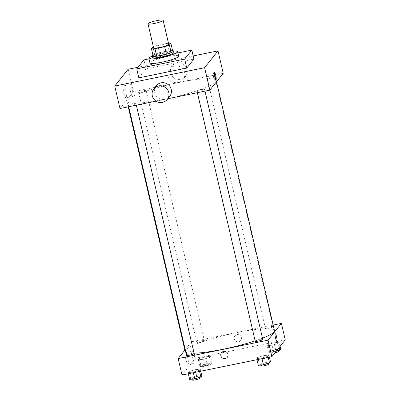 <?xml version="1.0" encoding="UTF-8"?>
<svg xmlns="http://www.w3.org/2000/svg" width="400" height="400" viewBox="0 0 400 400"><rect width="100%" height="100%" fill="white"/><g stroke="black" fill="none" stroke-linecap="round" stroke-linejoin="round"><path stroke-width="0.3" stroke-dasharray="2 1.5" d="M153.585 47.775A7.77 1.13 166.9 0 1 162.265 44.61A7.77 1.13 166.9 0 1 168.72 44.25M153.19 56.24L154.625 54.435A10.585 1.54 166.9 0 1 159.4 52.805L169.065 50.83L167.32 43.345A10.585 1.54 166.9 0 1 168.48 43.235M167.32 43.345L157.66 45.32A10.585 1.54 166.9 0 0 153.35 46.755M159.4 52.805L157.66 45.32M169.065 50.83A10.585 1.54 166.9 0 1 172.6 50.755M172.57 50.635A10.875 1.58 -13.1 0 0 162.535 51.96A10.875 1.58 -13.1 0 0 152.945 55.2M152.65 57.46A10.875 1.58 166.9 0 1 164.805 53.035A10.875 1.58 166.9 0 1 173.835 52.53M154.625 54.435L152.885 46.95M152.32 56.05A14.76 2.145 166.9 0 1 165.36 52.335A14.76 2.145 166.9 0 1 173.505 51.12M149.91 62.835A14.76 2.145 166.9 0 1 166.405 56.825A14.76 2.145 166.9 0 1 178.665 56.145M148.99 58.87L177.92 52.945M138.845 77.86L145.985 68.895L143.895 59.91M145.985 68.895L193.91 59.085M193.18 55.95L138.06 67.235M146.135 90.77A3.885 0.565 -13.1 0 0 146.175 90.655A3.885 0.565 -13.1 0 0 142.265 90.985A3.885 0.565 -13.1 0 0 138.61 92.42A3.885 0.565 -13.1 0 0 142.175 92.165A3.885 0.565 -13.1 0 0 146.135 90.77M214.79 76.715A3.885 0.565 -13.1 0 0 214.83 76.605A3.885 0.565 -13.1 0 0 210.915 76.935A3.885 0.565 -13.1 0 0 207.26 78.365A3.885 0.565 -13.1 0 0 210.83 78.11A3.885 0.565 -13.1 0 0 214.79 76.715M201.375 89.625A3.885 0.565 166.9 0 1 204.6 89.44A3.885 0.565 166.9 0 1 200.945 90.875A3.885 0.565 166.9 0 1 197.035 91.205A3.885 0.565 166.9 0 1 201.375 89.625M156.035 101.15L167.81 98.74M223.225 73.33L133.37 91.725L119.98 108.53M135.91 103.61A3.885 0.565 -13.1 0 0 135.945 103.495A3.885 0.565 -13.1 0 0 132.035 103.825A3.885 0.565 -13.1 0 0 128.38 105.255A3.885 0.565 -13.1 0 0 131.95 105.005A3.885 0.565 -13.1 0 0 135.91 103.61M215.785 81.885A45.835 6.665 -13.1 0 0 216.245 80.54A45.835 6.665 -13.1 0 0 170.095 84.44A45.835 6.665 -13.1 0 0 126.96 101.32A45.835 6.665 -13.1 0 0 169.06 98.34A45.835 6.665 -13.1 0 0 215.785 81.885M184.615 72.58A8.545 8.315 -141.5 0 0 169.69 68.945A8.545 8.315 -141.5 0 0 171.195 80.775A8.545 8.315 -141.5 0 0 184.615 72.58M133.37 91.725L128.14 69.265M123.875 93A6.145 1.1 78.4 0 0 125.99 97.915A6.145 1.1 78.4 0 0 125.835 91.675A6.145 1.1 78.4 0 0 123.525 85.87A6.145 1.1 78.4 0 0 123.875 93M169.675 96.4A8.545 8.315 38.5 0 1 154.75 92.76A8.545 8.315 38.5 0 1 156.305 85.75M130.5 91.645A6.145 1.1 -101.6 0 1 130.15 84.515A6.145 1.1 -101.6 0 1 132.46 90.315A6.145 1.1 -101.6 0 1 132.615 96.56A6.145 1.1 -101.6 0 1 130.5 91.645M214.25 73.26A3.69 0.66 78.4 0 0 213.73 72.66A3.69 0.66 78.4 0 0 213.825 76.405A3.69 0.66 78.4 0 0 215.215 79.89A3.69 0.66 78.4 0 0 215.3 79.83A3.69 0.66 78.4 0 0 215.45 79.13M187.065 69.5A8.545 8.315 38.5 0 1 173.65 77.69A8.545 8.315 38.5 0 1 180.64 63.025A8.545 8.315 38.5 0 1 187.065 69.5M262.485 338.19A45.835 6.665 166.9 0 1 255.125 340.835M194.055 353.205A45.835 6.665 166.9 0 1 185.845 352.195M185.145 351.355A45.835 6.665 166.9 0 1 236.37 332.705A45.835 6.665 166.9 0 1 274.435 330.58M204.32 340.81A3.885 0.565 -13.1 0 0 204.36 340.695A3.885 0.565 -13.1 0 0 200.45 341.025A3.885 0.565 -13.1 0 0 196.795 342.455A3.885 0.565 -13.1 0 0 200.02 342.275A3.885 0.565 -13.1 0 0 204.32 340.81M255.22 341.24A3.885 0.565 166.9 0 1 259.56 339.66A3.885 0.565 166.9 0 1 262.785 339.48M272.975 326.755A3.885 0.565 166.9 0 1 269.015 328.15A3.885 0.565 166.9 0 1 265.445 328.4A3.885 0.565 166.9 0 1 269.79 326.82A3.885 0.565 166.9 0 1 273.015 326.64A3.885 0.565 166.9 0 1 272.975 326.755M186.565 355.295A3.885 0.565 166.9 0 1 190.905 353.715A3.885 0.565 166.9 0 1 194.135 353.535M273.15 325.06L191.555 341.765L184.865 350.155M188.085 372.64L193.215 372.1L199.315 370.34L200.28 369.13L195.15 369.67L189.05 371.43L188.085 372.64L193.215 372.1L199.315 370.34L200.28 369.13L195.15 369.67L189.05 371.43L188.085 372.64L188.34 373.74M266.965 345.745L272.095 345.205L278.195 343.45L279.16 342.235L274.03 342.78L267.93 344.535L266.965 345.745L272.095 345.205L278.195 343.45L279.16 342.235L274.03 342.78L267.93 344.535L266.965 345.745L268.53 352.485L273.665 351.94L276.18 351.215M285.245 339.835L195.385 358.235L182 375.04M256.735 358.585L261.87 358.045L267.97 356.285L268.935 355.075L263.8 355.62L257.7 357.375L256.735 358.585L261.87 358.045L267.97 356.285L268.935 355.075L263.8 355.62L257.7 357.375L256.735 358.585L256.99 359.685M198.31 359.8L203.445 359.26L209.545 357.5L210.51 356.29L205.375 356.83L199.275 358.59L198.31 359.8L203.445 359.26L209.545 357.5L210.51 356.29L205.375 356.83L199.275 358.59L198.31 359.8L199.88 366.54L205.01 365.995L211.11 364.24L212.075 363.025L206.945 363.57L200.845 365.325L199.88 366.54M195.385 358.235L191.555 341.765M187.66 357.295A6.145 1.1 78.4 0 0 185.545 352.38A6.145 1.1 78.4 0 0 185.7 358.62A6.145 1.1 78.4 0 0 188.01 364.42A6.145 1.1 78.4 0 0 187.66 357.295M238.615 341.735A3.69 3.59 -141.5 0 0 240.025 335.37A3.69 3.59 -141.5 0 0 234.715 340.055A3.69 3.59 -141.5 0 0 240.675 340.48A3.69 3.59 -141.5 0 0 240.025 335.37A3.69 3.59 -141.5 0 0 234.715 340.055A3.69 3.59 -141.5 0 0 238.615 341.735M221.515 352.685L221.515 352.685A3.69 3.59 38.5 0 1 227.475 353.11A3.69 3.59 38.5 0 1 227.29 357.285L227.29 357.285M194.285 355.935A6.145 1.1 78.4 0 0 192.17 351.025A6.145 1.1 78.4 0 0 192.325 357.265A6.145 1.1 78.4 0 0 194.635 363.065A6.145 1.1 78.4 0 0 194.285 355.935M276.765 341L276.765 341A3.69 0.66 -101.6 0 1 275.38 337.515A3.69 0.66 -101.6 0 1 275.285 333.77L275.285 333.77M206.535 364.08A3.885 0.565 166.9 0 1 209.76 363.9A3.885 0.565 166.9 0 1 206.105 365.335A3.885 0.565 166.9 0 1 202.195 365.665A3.885 0.565 166.9 0 1 206.535 364.08M205.01 365.995L203.445 359.26M211.11 364.24L209.545 357.5M212.075 363.025L210.51 356.29M206.945 363.57L205.375 356.83M200.845 365.325L199.275 358.59M206.885 365.58A3.885 0.565 166.9 0 1 210.11 365.4A3.885 0.565 166.9 0 1 206.455 366.83A3.885 0.565 166.9 0 1 202.545 367.16A3.885 0.565 166.9 0 1 206.885 365.58M201.85 375.865L196.715 376.41L190.615 378.165L189.65 379.38M196.31 376.92A3.885 0.565 166.9 0 1 199.535 376.74A3.885 0.565 166.9 0 1 195.88 378.175A3.885 0.565 166.9 0 1 191.965 378.505A3.885 0.565 166.9 0 1 196.31 376.92M193.36 372.715L193.215 372.1M199.57 371.44L199.315 370.34M200.765 371.195L200.28 369.13M196.715 376.41L195.15 369.67M190.615 378.165L189.05 371.43M192.315 380A3.885 0.565 166.9 0 1 196.655 378.42A3.885 0.565 166.9 0 1 199.88 378.24M280.73 348.97L275.595 349.515L269.495 351.27L268.53 352.485M275.19 350.03A3.885 0.565 166.9 0 1 278.415 349.85A3.885 0.565 166.9 0 1 274.76 351.28A3.885 0.565 166.9 0 1 270.845 351.61A3.885 0.565 166.9 0 1 275.19 350.03M273.665 351.94L272.095 345.205M279.14 347.505L278.195 343.45M280.105 346.29L279.16 342.235M275.595 349.515L274.03 342.78M269.495 351.27L267.93 344.535M274.9 352.825A3.885 0.565 166.9 0 1 271.195 353.105A3.885 0.565 166.9 0 1 275.535 351.525A3.885 0.565 166.9 0 1 278.76 351.345M270.5 361.81L265.37 362.355L259.27 364.11L258.305 365.325M264.96 362.87A3.885 0.565 166.9 0 1 268.185 362.69A3.885 0.565 166.9 0 1 264.53 364.12A3.885 0.565 166.9 0 1 260.62 364.45A3.885 0.565 166.9 0 1 264.96 362.87M262.01 358.66L261.87 358.045M268.225 357.385L267.97 356.285M269.415 357.145L268.935 355.075M265.37 362.355L263.8 355.62M259.27 364.11L257.7 357.375M260.97 365.945A3.885 0.565 166.9 0 1 265.31 364.365A3.885 0.565 166.9 0 1 268.535 364.185M125.99 97.915L132.615 96.56M123.525 85.87L130.15 84.515M214.485 72.505L213.73 72.66M215.965 79.735L215.215 79.89M172.145 65.865L169.69 68.945M185.515 76.51L183.06 79.595M216.525 81.74L216.245 80.54M128.245 106.84L126.96 101.32M138.61 92.42L196.795 342.455M146.175 90.655L204.36 340.695M204.99 91.13L204.6 89.44M197.38 92.685L197.035 91.205M273.015 326.64L214.83 76.605M265.445 328.4L207.26 78.365M136.34 105.18L135.945 103.495M128.725 106.74L128.38 105.255M192.17 351.025L185.545 352.38M194.635 363.065L188.01 364.42M210.11 365.4L209.76 363.9M202.545 367.16L202.195 365.665M199.69 377.42L199.535 376.74M192.11 379.12L191.965 378.505M278.57 350.53L278.415 349.85M271.195 353.105L270.845 351.61M268.345 363.37L268.185 362.69M260.765 365.065L260.62 364.45"/><path stroke-width="0.6" d="M156.69 20.655A7.77 1.13 166.9 0 1 163.145 20.295A7.77 1.13 166.9 0 1 155.835 23.16A7.77 1.13 166.9 0 1 148.01 23.82A7.77 1.13 166.9 0 1 156.69 20.655M163.145 20.295L168.72 44.25A7.77 1.13 166.9 0 1 161.41 47.115A7.77 1.13 166.9 0 1 153.585 47.775L148.01 23.82M153.35 46.755A10.585 1.54 166.9 0 0 152.885 46.95L151.445 48.755A10.585 1.54 166.9 0 0 154.98 48.68L164.645 46.705A10.585 1.54 166.9 0 0 169.42 45.075L170.855 43.27A10.585 1.54 166.9 0 0 168.48 43.235M169.42 45.075L171.16 52.565L172.6 50.755L170.855 43.27M171.16 52.565A10.585 1.54 166.9 0 1 166.385 54.19L164.645 46.705M151.445 48.755L153.19 56.24A10.585 1.54 166.9 0 0 156.725 56.17L166.385 54.19M152.945 55.2A10.875 1.58 -13.1 0 0 152.3 55.965A10.875 1.58 -13.1 0 0 162.29 55.255A10.875 1.58 -13.1 0 0 173.375 51.355A10.875 1.58 -13.1 0 0 173.485 51.035A10.875 1.58 -13.1 0 0 172.57 50.635M173.485 51.035L173.835 52.53A10.875 1.58 166.9 0 1 173.725 52.85A10.875 1.58 166.9 0 1 162.64 56.755A10.875 1.58 166.9 0 1 152.65 57.46L152.3 55.965M156.725 56.17L154.98 48.68M173.505 51.12A14.76 2.145 166.9 0 1 177.62 51.65A14.76 2.145 166.9 0 1 163.73 57.085A14.76 2.145 166.9 0 1 148.865 58.34A14.76 2.145 166.9 0 1 152.32 56.05M177.62 51.65L178.665 56.145A14.76 2.145 166.9 0 1 164.775 61.58A14.76 2.145 166.9 0 1 149.91 62.835L148.865 58.34M177.92 52.945L191.82 50.1L184.68 59.065L136.755 68.875L143.895 59.91L148.99 58.87M191.82 50.1L193.91 59.085L186.77 68.05L138.845 77.86L136.755 68.875M138.06 67.235L128.14 69.265L114.755 86.07L204.615 67.675L218 50.87L193.18 55.95M216.055 79.675A3.69 0.66 -101.6 0 1 215.965 79.735A3.69 0.66 -101.6 0 1 214.58 76.25A3.69 0.66 -101.6 0 1 214.485 72.505A3.69 0.66 -101.6 0 1 215.815 75.72A3.69 0.66 -101.6 0 1 216.055 79.675M167.81 98.74L209.84 90.135L223.225 73.33L218 50.87M209.84 90.135L204.615 67.675M114.755 86.07L119.98 108.53L156.035 101.15M153.85 88.83L156.305 85.75A8.545 8.315 38.5 0 1 168.17 84.57A8.545 8.315 38.5 0 1 169.675 96.4L167.22 99.48A8.545 8.315 -141.5 0 0 165.715 87.65A8.545 8.315 -141.5 0 0 152.295 95.84A8.545 8.315 -141.5 0 0 167.22 99.48M186.77 68.05L184.68 59.065M215.45 79.13A3.69 0.66 78.4 0 0 214.25 73.26M216.525 81.74L274.435 330.58A45.835 6.665 166.9 0 1 273.97 331.925A45.835 6.665 166.9 0 1 262.485 338.19M255.125 340.835A45.835 6.665 166.9 0 1 194.055 353.205M185.845 352.195A45.835 6.665 166.9 0 1 185.145 351.355L128.245 106.84M204.99 91.13L262.785 339.48A3.885 0.565 166.9 0 1 259.13 340.91A3.885 0.565 166.9 0 1 255.22 341.24L197.38 92.685M136.34 105.18L194.135 353.535A3.885 0.565 166.9 0 1 194.095 353.65A3.885 0.565 166.9 0 1 190.135 355.045A3.885 0.565 166.9 0 1 186.565 355.295L128.725 106.74M184.865 350.155L178.165 358.57L268.025 340.175L281.415 323.37L273.15 325.06M178.165 358.57L182 375.04L271.86 356.645L268.025 340.175M271.86 356.645L285.245 339.835L281.415 323.37M275.285 333.77A3.69 0.66 -101.6 0 1 276.555 336.72A3.69 0.66 -101.6 0 1 276.765 341A3.69 0.66 -101.6 0 1 275.38 337.515A3.69 0.66 -101.6 0 1 275.285 333.77A3.69 0.66 -101.6 0 1 276.555 336.72A3.69 0.66 -101.6 0 1 276.765 341M223.575 351.43A3.69 3.59 38.5 0 1 227.29 357.285A3.69 3.59 38.5 0 1 222.165 357.795A3.69 3.59 38.5 0 1 223.575 351.43M227.29 357.285A3.69 3.59 38.5 0 1 222.165 357.795A3.69 3.59 38.5 0 1 221.515 352.685M188.34 373.74L189.65 379.38L194.785 378.835L200.885 377.08L201.85 375.865L200.765 371.195M194.785 378.835L193.36 372.715M200.885 377.08L199.57 371.44M199.69 377.42L199.88 378.24A3.885 0.565 166.9 0 1 196.225 379.67A3.885 0.565 166.9 0 1 192.315 380L192.11 379.12M276.18 351.215L279.765 350.185L280.73 348.97L280.105 346.29M279.765 350.185L279.14 347.505M278.57 350.53L278.76 351.345A3.885 0.565 166.9 0 1 274.9 352.825M256.99 359.685L258.305 365.325L263.435 364.78L269.535 363.025L270.5 361.81L269.415 357.145M263.435 364.78L262.01 358.66M269.535 363.025L268.225 357.385M268.345 363.37L268.535 364.185A3.885 0.565 166.9 0 1 264.88 365.615A3.885 0.565 166.9 0 1 260.97 365.945L260.765 365.065"/></g></svg>
